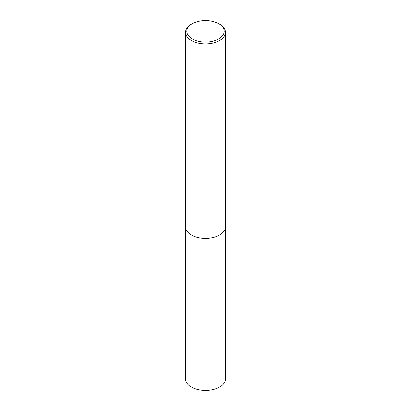 <?xml version="1.0" encoding="UTF-8"?>
<svg xmlns="http://www.w3.org/2000/svg" width="411" height="411" viewBox="0 0 411 411"><rect width="100%" height="100%" fill="white"/><g stroke="black" fill="none" stroke-linecap="round" stroke-linejoin="round"><path stroke-width="0.62" d="M219.613 24.228L218.709 23.71A18.68 10.784 180 0 1 218.709 38.958A18.68 10.784 180 0 1 192.291 38.958A18.68 10.784 180 0 1 192.291 23.71A18.68 10.784 180 0 1 218.709 23.71L219.613 24.228A19.954 11.523 180 0 1 225.454 32.377A19.954 11.523 180 0 1 205.5 43.9A19.954 11.523 180 0 1 185.546 32.377A19.954 11.523 180 0 1 191.387 24.228L192.291 23.71M225.454 32.377L225.454 226.857A19.954 11.523 180 0 1 205.5 238.375A19.954 11.523 180 0 1 185.546 226.857L185.546 32.377M225.439 227.319L225.454 378.927A19.954 11.523 180 0 1 205.5 390.45A19.954 11.523 180 0 1 185.546 378.927L185.561 227.319"/></g></svg>
